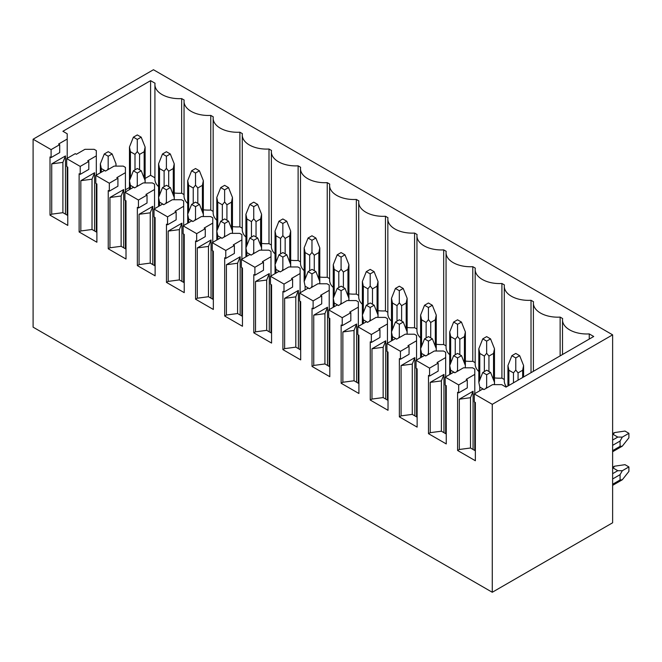 <?xml version="1.0" encoding="UTF-8"?>
<svg xmlns="http://www.w3.org/2000/svg" width="662" height="662" viewBox="0 0 662 662"><rect width="100%" height="100%" fill="white"/><g stroke="black" fill="none" stroke-linecap="round" stroke-linejoin="round"><path stroke-width="0.99" d="M612.623 334.84L492.271 404.325L492.271 592.267L612.623 522.781L612.623 334.84L153.452 69.733L33.1 139.219L51.098 149.612L59.696 144.647L58.604 144.018L67.201 139.053L67.201 158.309M620.071 474.671L620.071 479.967L622.321 479.76L628.9 471.427L628.9 466.925L622.321 470.723L620.071 474.671L612.623 478.974M628.9 466.925L625.002 464.674L614.493 466.205L613.194 468.051L617.778 470.699L622.321 470.723M622.321 446.147L620.071 446.345L620.071 441.049L622.321 437.102L617.778 437.077L613.194 434.438L614.493 432.584L625.002 431.061L628.9 433.312L628.9 437.805L622.321 446.147L612.623 451.741M622.321 437.102L628.9 433.312M492.271 404.325L474.273 393.931L474.273 401.875L475.366 402.504L475.366 460.735L457.599 450.483L457.599 392.243L458.692 392.872L458.692 384.928L445.162 377.125L453.76 372.16L454.852 372.789L463.441 367.824L472.618 367.824L474.795 369.082L474.795 393.633M458.692 384.928L467.281 379.971L466.197 379.343L474.795 374.378M445.162 377.125L445.162 385.061L446.254 385.689L446.254 443.929L428.488 433.668L428.488 375.437L429.572 376.066L429.572 368.122L416.05 360.318L424.648 355.353L425.732 355.982L434.33 351.017L443.499 351.017L445.675 352.275L445.675 376.827M429.572 368.122L438.17 363.157L437.086 362.528L445.675 357.571M416.05 360.318L416.05 368.254L417.134 368.883L417.134 427.122L399.368 416.861L399.368 358.63L400.46 359.259L400.46 351.315L386.939 343.504L395.528 338.547L396.621 339.167L405.218 334.211L414.387 334.211L416.563 335.469L416.563 360.02M400.46 351.315L409.058 346.35L407.966 345.721L416.563 340.756M386.939 343.504L386.939 351.448L388.023 352.076L388.023 410.308L370.257 400.055L370.257 341.815L371.349 342.444L371.349 334.509L357.819 326.697L366.417 321.732L367.509 322.361L376.107 317.396L385.276 317.396L387.452 318.654L387.452 343.206M371.349 334.509L379.947 329.544L378.854 328.915L387.452 323.95M357.819 326.697L357.819 334.641L358.912 335.27L358.912 393.501L341.145 383.248L341.145 325.009L342.229 325.638L342.229 317.694L328.708 309.89L337.306 304.925L338.39 305.554L346.987 300.589L356.156 300.589L358.341 301.847L358.341 326.399M342.229 317.694L350.827 312.737L349.743 312.108L358.341 307.143M328.708 309.89L328.708 317.826L329.8 318.455L329.8 376.695L312.034 366.434L312.034 308.202L313.118 308.831L313.118 300.887L299.596 293.084L308.194 288.119L309.278 288.748L317.876 283.783L327.045 283.783L329.221 285.041L329.221 309.593M313.118 300.887L321.715 295.922L320.623 295.293L329.221 290.337M299.596 293.084L299.596 301.02L300.68 301.649L300.68 359.888L282.914 349.627L282.914 291.396L284.006 292.025L284.006 284.081L270.477 276.269L279.074 271.304L280.167 271.933L288.764 266.976L297.933 266.976L300.109 268.234L300.109 292.786M284.006 284.081L292.604 279.116L291.512 278.487L300.109 273.522M270.477 276.269L270.477 284.213L271.569 284.842L271.569 343.073L253.803 332.82L253.803 274.581L254.895 275.21L254.895 267.274L241.365 259.463L249.963 254.498L251.055 255.127L259.645 250.162L268.822 250.162L270.998 251.419L270.998 275.971M254.895 267.274L263.484 262.309L262.4 261.68L270.998 256.715M241.365 259.463L241.365 267.407L242.458 268.036L242.458 326.267L224.691 316.014L224.691 257.775L225.775 258.403L225.775 250.459L212.254 242.656L220.851 237.691L221.935 238.32L230.533 233.355L239.702 233.355L241.878 234.613L241.878 259.165M225.775 250.459L234.373 245.503L233.289 244.874L241.878 239.909M212.254 242.656L212.254 250.592L213.338 251.221L213.338 309.46L195.571 299.199L195.571 240.968L196.664 241.597L196.664 233.653L183.142 225.841L191.732 220.885L192.824 221.513L201.422 216.548L210.59 216.548L212.767 217.806L212.767 242.358M196.664 233.653L205.261 228.688L204.169 228.059L212.767 223.102M183.142 225.841L183.142 233.785L184.226 234.414L184.226 292.654L166.46 282.393L166.46 224.161L167.552 224.79L167.552 216.846L154.023 209.035L162.62 204.07L163.713 204.699L172.31 199.742L181.479 199.742L183.655 201L183.655 225.543M167.552 216.846L176.15 211.881L175.058 211.252L183.655 206.287M154.023 209.035L154.023 216.979L155.115 217.608L155.115 275.839L137.348 265.586L137.348 207.347L138.441 207.976L138.441 200.04L124.911 192.228L133.509 187.263L134.593 187.892L143.191 182.927L152.359 182.927L154.544 184.185L154.544 208.737M138.441 200.04L147.03 195.075L145.946 194.446L154.544 189.481M124.911 192.228L124.911 200.172L126.003 200.801L126.003 259.032L108.237 248.78L108.237 190.54L109.321 191.169L109.321 183.225L95.8 175.422L104.397 170.457L105.481 171.086L114.079 166.121L123.248 166.121L125.424 167.378L125.424 191.93M109.321 183.225L117.919 178.268L116.835 177.639L125.424 172.674M95.8 175.422L95.8 183.357L96.884 183.986L96.884 242.226L79.117 231.965L79.117 173.734L80.21 174.363L80.21 166.419L66.68 158.607L75.278 153.65L76.37 154.279L84.968 149.314L94.136 149.314L96.313 150.572L96.313 175.124M80.21 166.419L88.807 161.454L87.715 160.825L96.313 155.868M67.201 139.053L67.201 133.765L62.898 131.283L150.588 80.656L155.049 83.23A24.312 14.034 0 0 0 154.925 84.628A24.312 14.034 0 0 0 181.661 98.597L184.16 100.036A24.312 14.034 0 0 0 184.044 101.435A24.312 14.034 0 0 0 210.773 115.403L213.272 116.851A24.312 14.034 0 0 0 213.156 118.241A24.312 14.034 0 0 0 239.884 132.21L242.391 133.658A24.312 14.034 0 0 0 242.267 135.048A24.312 14.034 0 0 0 268.995 149.024L271.503 150.464A24.312 14.034 0 0 0 271.379 151.863A24.312 14.034 0 0 0 298.115 165.831L300.614 167.271A24.312 14.034 0 0 0 300.498 168.669A24.312 14.034 0 0 0 327.227 182.638L329.726 184.086A24.312 14.034 0 0 0 329.61 185.476A24.312 14.034 0 0 0 356.338 199.444L358.845 200.892A24.312 14.034 0 0 0 358.721 202.291A24.312 14.034 0 0 0 385.458 216.259L387.957 217.699A24.312 14.034 0 0 0 387.841 219.097A24.312 14.034 0 0 0 414.569 233.065L417.068 234.505A24.312 14.034 0 0 0 416.952 235.904A24.312 14.034 0 0 0 443.681 249.872L446.188 251.32A24.312 14.034 0 0 0 446.064 252.71A24.312 14.034 0 0 0 472.792 266.678L475.299 268.127A24.312 14.034 0 0 0 475.175 269.525A24.312 14.034 0 0 0 501.912 283.493L504.411 284.933A24.312 14.034 0 0 0 504.295 286.332A24.312 14.034 0 0 0 531.023 300.3L533.522 301.74A24.312 14.034 0 0 0 533.407 303.138A24.312 14.034 0 0 0 560.135 317.106L562.642 318.554A24.312 14.034 0 0 0 562.518 319.945A24.312 14.034 0 0 0 589.254 333.913L593.715 336.495L506.025 387.113L501.73 384.63L492.561 384.63L483.963 389.595L482.871 388.966L474.273 393.931M492.271 592.267L33.1 327.16L33.1 139.219M66.68 158.607L66.68 166.551L67.772 167.18L67.772 225.419L50.006 215.158L50.006 156.927L51.098 157.556L51.098 149.612M51.098 157.556L59.696 152.591L59.696 144.647M67.201 166.849L67.201 215.158M50.006 215.158L51.727 214.165L51.727 163.87L65.48 155.934L65.48 214.165M150.588 80.656L150.588 175.289L145.119 178.442M129.462 187.487L125.424 189.812M96.884 206.296L96.313 206.618M150.588 175.289L154.925 177.797M181.661 98.597L181.661 193.23A24.312 14.034 180 0 1 174.23 192.998M158.574 186.659A24.312 14.034 180 0 1 154.925 179.261L154.925 84.628M181.661 193.23L184.044 194.603M210.773 115.403L210.773 210.036A24.312 14.034 180 0 1 203.342 209.804M187.694 203.466A24.312 14.034 180 0 1 184.044 196.068L184.044 101.435M210.773 210.036L213.156 211.41M239.884 132.21L239.884 226.843A24.312 14.034 180 0 1 232.461 226.611M216.805 220.272A24.312 14.034 180 0 1 213.156 212.874L213.156 118.241M239.884 226.843L242.267 228.216M268.995 149.024L268.995 243.657A24.312 14.034 180 0 1 261.573 243.417M245.916 237.079A24.312 14.034 180 0 1 242.267 229.681L242.267 135.048M268.995 243.657L271.379 245.031M298.115 165.831L298.115 260.464A24.312 14.034 180 0 1 290.684 260.232M275.036 253.894A24.312 14.034 180 0 1 271.379 246.496L271.379 151.863M298.115 260.464L300.498 261.838M327.227 182.638L327.227 277.27A24.312 14.034 180 0 1 319.796 277.039M304.148 270.7A24.312 14.034 180 0 1 300.498 263.302L300.498 168.669M327.227 277.27L329.61 278.644M356.338 199.444L356.338 294.077A24.312 14.034 180 0 1 348.915 293.845M333.259 287.507A24.312 14.034 180 0 1 329.61 280.109L329.61 185.476M356.338 294.077L358.721 295.459M385.458 216.259L385.458 310.892A24.312 14.034 180 0 1 378.027 310.66M362.371 304.321A24.312 14.034 180 0 1 358.721 296.924L358.721 202.291M385.458 310.892L387.841 312.265M414.569 233.065L414.569 327.698A24.312 14.034 180 0 1 407.138 327.467M391.49 321.128A24.312 14.034 180 0 1 387.841 313.73L387.841 219.097M414.569 327.698L416.952 329.072M443.681 249.872L443.681 344.505A24.312 14.034 180 0 1 436.258 344.273M420.602 337.934A24.312 14.034 180 0 1 416.952 330.537L416.952 235.904M443.681 344.505L446.064 345.878M472.792 266.678L472.792 361.311A24.312 14.034 180 0 1 465.369 361.08M449.713 354.741A24.312 14.034 180 0 1 446.064 347.343L446.064 252.71M472.792 361.311L475.175 362.693M501.912 283.493L501.912 378.126A24.312 14.034 180 0 1 494.481 377.894M478.825 371.556A24.312 14.034 180 0 1 475.175 364.158L475.175 269.525M501.912 378.126L504.295 379.5M506.521 386.831A24.312 14.034 180 0 1 504.295 380.964L504.295 286.332M511.875 355.684L515.772 357.935L519.67 355.684L515.772 353.434L511.875 355.684L507.944 365.548L508.888 370.24L513.48 372.888L515.772 370.066L518.065 372.888L522.649 370.24L523.592 365.548L523.592 376.976M515.772 357.935L515.772 370.066M486.711 370.207L482.755 372.491L486.653 374.742L490.608 372.458L486.711 370.207M482.755 372.491L478.825 382.355L479.776 387.047L484.079 389.529M494.382 384.63L494.481 382.313L490.608 372.458M485.925 388.47L486.653 386.873L487.058 387.808M486.653 374.742L486.653 386.873M519.67 355.684L523.592 365.548M482.755 338.878L486.653 341.12L490.55 338.878L486.653 336.627L482.755 338.878L478.825 348.742L479.776 353.434L484.361 356.082L486.653 353.26L488.945 356.082L493.529 353.434L494.481 348.742L494.481 384.63M486.653 341.12L486.653 353.26M457.599 353.4L453.644 355.684L457.541 357.935L461.497 355.651L457.599 353.4M453.644 355.684L449.713 365.548L450.665 370.24L454.959 372.723M465.262 367.824L465.369 365.498L461.497 355.651M456.805 371.655L457.541 370.066L457.938 371.001M457.541 357.935L457.541 370.066M490.55 338.878L494.481 348.742M453.644 322.063L457.541 324.314L461.439 322.063L457.541 319.812L453.644 322.063L449.713 331.927L450.665 336.627L455.249 339.275L457.541 336.445L459.833 339.275L464.418 336.627L465.369 331.927L465.369 365.598M457.541 324.314L457.541 336.445M428.488 336.594L424.532 338.878L428.43 341.12L432.385 338.845L428.488 336.594M424.532 338.878L420.602 348.742L421.553 353.434L425.848 355.916M436.15 351.017L436.258 348.692L432.385 338.845M427.693 354.849L428.43 353.26L428.827 354.195M428.43 341.12L428.43 353.26M461.439 322.063L465.369 331.927M424.532 305.256L428.43 307.507L432.327 305.256L428.43 303.006L424.532 305.256L420.602 315.12L421.553 319.812L426.138 322.46L428.43 319.638L430.722 322.46L435.306 319.812L436.258 315.12L436.258 348.725M428.43 307.507L428.43 319.638M399.368 319.779L395.421 322.063L399.31 324.314L403.266 322.03L399.368 319.779M395.421 322.063L391.49 331.927L392.434 336.627L396.737 339.11M407.039 334.211L407.138 331.885L403.266 322.03M398.582 338.042L399.31 336.445L399.716 337.388M399.31 324.314L399.31 336.445M432.327 305.256L436.258 315.12M395.421 288.45L399.31 290.701L403.208 288.45L399.31 286.199L395.421 288.45L391.49 298.314L392.434 303.006L397.018 305.654L399.31 302.832L401.611 305.654L406.195 303.006L407.138 298.314L407.138 334.211M399.31 290.701L399.31 302.832M370.257 302.973L366.301 305.256L370.199 307.507L374.154 305.223L370.257 302.973M366.301 305.256L362.371 315.12L363.322 319.812L367.617 322.295M377.919 317.396L378.027 315.079L374.154 305.223M369.462 321.236L370.199 319.638L370.604 320.573M370.199 307.507L370.199 319.638M403.208 288.45L407.138 298.314M366.301 271.643L370.199 273.886L374.096 271.643L370.199 269.393L366.301 271.643L362.371 281.507L363.322 286.199L367.907 288.847L370.199 286.025L372.491 288.847L377.075 286.199L378.027 281.507L378.027 317.396M370.199 273.886L370.199 286.025M341.145 286.166L337.19 288.45L341.087 290.701L345.043 288.417L341.145 286.166M337.19 288.45L333.259 298.314L334.211 303.006L338.505 305.488M348.808 300.589L348.915 298.264L345.043 288.417M340.351 304.421L341.087 302.832L341.484 303.767M341.087 290.701L341.087 302.832M374.096 271.643L378.027 281.507M337.19 254.829L341.087 257.079L344.985 254.829L341.087 252.578L337.19 254.829L333.259 264.692L334.211 269.393L338.795 272.041L341.087 269.211L343.379 272.041L347.964 269.393L348.915 264.692L348.915 300.589M341.087 257.079L341.087 269.211M312.034 269.36L308.078 271.643L311.976 273.886L315.931 271.61L312.034 269.36M308.078 271.643L304.148 281.507L305.099 286.199L309.394 288.682M319.696 283.783L319.796 281.458L315.931 271.61M311.239 287.614L311.976 286.025L312.373 286.96M311.976 273.886L311.976 286.025M344.985 254.829L348.915 264.692M308.078 238.022L311.976 240.273L315.873 238.022L311.976 235.771L308.078 238.022L304.148 247.886L305.099 252.578L309.684 255.226L311.976 252.404L314.268 255.226L318.852 252.578L319.796 247.886L319.796 281.491M311.976 240.273L311.976 252.404M282.914 252.545L278.959 254.829L282.856 257.079L286.812 254.796L282.914 252.545M278.959 254.829L275.036 264.692L275.98 269.393L280.283 271.867M290.585 266.976L290.684 264.651L286.812 254.796M282.128 270.808L282.856 269.211L283.262 270.154M282.856 257.079L282.856 269.211M315.873 238.022L319.796 247.886M278.959 221.216L282.856 223.466L286.754 221.216L282.856 218.965L278.959 221.216L275.036 231.079L275.98 235.771L280.564 238.419L282.856 235.598L285.148 238.419L289.733 235.771L290.684 231.079L290.684 266.976M282.856 223.466L282.856 235.598M253.803 235.738L249.847 238.022L253.745 240.273L257.7 237.989L253.803 235.738M249.847 238.022L245.916 247.886L246.868 252.578L251.163 255.06M261.465 250.162L261.573 247.845L257.7 237.989M253.008 253.993L253.745 252.404L254.142 253.339M253.745 240.273L253.745 252.404M286.754 221.216L290.684 231.079M249.847 204.401L253.745 206.652L257.642 204.401L253.745 202.158L249.847 204.401L245.916 214.273L246.868 218.965L251.452 221.613L253.745 218.791L256.037 221.613L260.621 218.965L261.573 214.273L261.573 250.162M253.745 206.652L253.745 218.791M224.691 218.932L220.736 221.216L224.633 223.466L228.589 221.182L224.691 218.932M220.736 221.216L216.805 231.079L217.757 235.771L222.051 238.254M232.354 233.355L232.461 231.03L228.589 221.182M223.897 237.186L224.633 235.598L225.03 236.533M224.633 223.466L224.633 235.598M257.642 204.401L261.573 214.273M220.736 187.594L224.633 189.845L228.531 187.594L224.633 185.343L220.736 187.594L216.805 197.458L217.757 202.158L222.341 204.798L224.633 201.976L226.925 204.798L231.51 202.158L232.461 197.458L232.461 233.355M224.633 189.845L224.633 201.976M195.571 202.125L191.624 204.401L195.522 206.652L199.469 204.368L195.571 202.125M191.624 204.401L187.694 214.273L188.637 218.965L192.94 221.447M203.242 216.548L203.342 214.223L199.469 204.368M194.785 220.38L195.522 218.791L195.919 219.726M195.522 206.652L195.522 218.791M228.531 187.594L232.461 197.458M191.624 170.788L195.522 173.039L199.411 170.788L195.522 168.537L191.624 170.788L187.694 180.652L188.637 185.343L193.23 187.991L195.522 185.17L197.814 187.991L202.398 185.343L203.342 180.652L203.342 214.256M195.522 173.039L195.522 185.17M166.46 185.31L162.504 187.594L166.402 189.845L170.357 187.561L166.46 185.31M162.504 187.594L158.574 197.458L159.525 202.158L163.828 204.632M174.131 199.742L174.23 197.417L170.357 187.561M165.674 203.573L166.402 201.976L166.807 202.92M166.402 189.845L166.402 201.976M199.411 170.788L203.342 180.652M162.504 153.981L166.402 156.232L170.3 153.981L166.402 151.73L162.504 153.981L158.574 163.845L159.525 168.537L164.11 171.185L166.402 168.363L168.694 171.185L173.279 168.537L174.23 163.845L174.23 199.742M166.402 156.232L166.402 168.363M137.348 168.504L133.393 170.788L137.291 173.039L141.246 170.755L137.348 168.504M133.393 170.788L129.462 180.652L130.414 185.343L134.709 187.826M145.011 182.927L145.119 180.61L141.246 170.755M136.554 186.758L137.291 185.17L137.688 186.105M137.291 173.039L137.291 185.17M170.3 153.981L174.23 163.845M133.393 137.166L137.291 139.417L141.188 137.166L137.291 134.924L133.393 137.166L129.462 147.038L130.414 151.73L134.998 154.378L137.291 151.557L139.583 154.378L144.167 151.73L145.119 147.038L145.119 182.927M137.291 139.417L137.291 151.557M108.237 151.697L104.282 153.981L108.179 156.232L112.135 153.948L108.237 151.697M104.282 153.981L100.351 163.845L101.303 168.537L105.597 171.019M115.9 166.121L116.007 163.795L112.135 153.948M107.443 169.952L108.179 168.363L108.576 169.298M108.179 156.232L108.179 168.363M141.188 137.166L145.119 147.038M589.254 333.913L589.254 339.068M458.692 392.872L467.281 387.907L467.281 379.971M474.795 402.173L474.795 450.483M457.599 450.483L459.32 449.49L459.32 399.194L473.073 391.25L473.073 449.49M429.572 376.066L438.17 371.101L438.17 363.157M445.675 385.358L445.675 433.668M428.488 433.668L430.201 432.675L430.201 382.388L443.962 374.444L443.962 432.675M400.46 359.259L409.058 354.294L409.058 346.35M416.563 368.552L416.563 416.861M399.368 416.861L401.089 415.868L401.089 365.573L414.842 357.637L414.842 415.868M371.349 342.444L379.947 337.488L379.947 329.544M387.452 351.745L387.452 400.055M370.257 400.055L371.978 399.062L371.978 348.766L385.731 340.822L385.731 399.062M342.229 325.638L350.827 320.673L350.827 312.737M358.341 334.939L358.341 383.248M341.145 383.248L342.866 382.255L342.866 331.96L356.619 324.016L356.619 382.255M313.118 308.831L321.715 303.866L321.715 295.922M329.221 318.124L329.221 366.434M312.034 366.434L313.747 365.441L313.747 315.153L327.508 307.209L327.508 365.441M284.006 292.025L292.604 287.06L292.604 279.116M300.109 301.318L300.109 349.627M282.914 349.627L284.635 348.634L284.635 298.339L298.388 290.403L298.388 348.634M254.895 275.21L263.484 270.253L263.484 262.309M270.998 284.511L270.998 332.82M253.803 332.82L255.524 331.827L255.524 281.532L269.277 273.588L269.277 331.827M225.775 258.403L234.373 253.438L234.373 245.503M241.878 267.705L241.878 316.014M224.691 316.014L226.412 315.021L226.412 264.726L240.165 256.782L240.165 315.021M196.664 241.597L205.261 236.632L205.261 228.688M212.767 250.89L212.767 299.199M195.571 299.199L197.293 298.206L197.293 247.919L211.046 239.975L211.046 298.206M167.552 224.79L176.15 219.825L176.15 211.881M183.655 234.083L183.655 282.393M166.46 282.393L168.181 281.4L168.181 231.104L181.934 223.168L181.934 281.4M138.441 207.976L147.03 203.011L147.03 195.075M154.544 217.277L154.544 265.586M137.348 265.586L139.07 264.593L139.07 214.298L152.823 206.354L152.823 264.593M109.321 191.169L117.919 186.204L117.919 178.268M125.424 200.47L125.424 248.78M108.237 248.78L109.95 247.787L109.95 197.491L123.711 189.547L123.711 247.787M80.21 174.363L88.807 169.398L88.807 161.454M96.313 183.655L96.313 231.965M79.117 231.965L80.838 230.972L80.838 180.676L94.592 172.741L94.592 230.972M67.772 215.489L62.898 212.676L51.727 214.165M65.48 155.934L62.898 162.38L62.898 212.676M62.898 162.38L51.727 163.87M94.592 172.741L92.018 179.195L92.018 229.482L80.838 230.972M96.884 232.296L92.018 229.482M92.018 179.195L80.838 180.676M123.711 189.547L121.129 196.002L121.129 246.297L109.95 247.787M126.003 249.111L121.129 246.297M121.129 196.002L109.95 197.491M152.823 206.354L150.241 212.808L150.241 263.104L139.07 264.593M155.115 265.917L150.241 263.104M150.241 212.808L139.07 214.298M181.934 223.168L179.352 229.615L179.352 279.91L168.181 281.4M184.226 282.724L179.352 279.91M179.352 229.615L168.181 231.104M211.046 239.975L208.472 246.43L208.472 296.717L197.293 298.206M213.338 299.53L208.472 296.717M208.472 246.43L197.293 247.919M240.165 256.782L237.584 263.236L237.584 313.531L226.412 315.021M242.458 316.345L237.584 313.531M237.584 263.236L226.412 264.726M269.277 273.588L266.695 280.043L266.695 330.338L255.524 331.827M271.569 333.151L266.695 330.338M266.695 280.043L255.524 281.532M298.388 290.403L295.815 296.849L295.815 347.145L284.635 348.634M300.68 349.958L295.815 347.145M295.815 296.849L284.635 298.339M327.508 307.209L324.926 313.664L324.926 363.951L313.747 365.441M329.8 366.765L324.926 363.951M324.926 313.664L313.747 315.153M356.619 324.016L354.038 330.47L354.038 380.766L342.866 382.255M358.912 383.579L354.038 380.766M354.038 330.47L342.866 331.96M385.731 340.822L383.149 347.277L383.149 397.572L371.978 399.062M388.023 400.386L383.149 397.572M383.149 347.277L371.978 348.766M414.842 357.637L412.269 364.083L412.269 414.379L401.089 415.868M417.134 417.192L412.269 414.379M412.269 364.083L401.089 365.573M443.962 374.444L441.38 380.898L441.38 431.194L430.201 432.675M446.254 433.999L441.38 431.194M441.38 380.898L430.201 382.388M475.366 450.814L470.492 448L470.492 397.705L459.32 399.194M473.073 391.25L470.492 397.705M470.492 448L459.32 449.49M560.135 317.106L560.135 355.875M531.023 300.3L531.023 372.681M620.071 479.967L612.623 484.261M617.778 470.699L612.623 473.678M613.194 468.051L612.623 468.382M620.071 446.345L612.623 450.648M620.071 441.049L612.623 445.352M617.778 437.077L612.623 440.056M613.194 434.438L612.623 434.76M508.888 370.24L508.888 385.458M522.649 370.24L522.649 377.522M518.065 372.888L518.065 380.17M513.48 372.888L513.48 382.818M479.776 387.047L479.776 390.754M479.776 353.434L479.776 379.971M493.529 353.434L493.529 379.897M488.945 356.082L488.945 371.498M484.361 356.082L484.361 371.564M450.665 370.24L450.665 373.947M450.665 336.627L450.665 363.165M464.418 336.627L464.418 363.082M459.833 339.275L459.833 354.691M455.249 339.275L455.249 354.758M421.553 353.434L421.553 357.141M421.553 319.812L421.553 346.358M435.306 319.812L435.306 346.276M430.722 322.46L430.722 337.885M426.138 322.46L426.138 337.951M392.434 336.627L392.434 340.326M392.434 303.006L392.434 329.544M406.195 303.006L406.195 329.469M401.611 305.654L401.611 321.07M397.018 305.654L397.018 321.136M363.322 319.812L363.322 323.519M363.322 286.199L363.322 312.737M377.075 286.199L377.075 312.663M372.491 288.847L372.491 304.263M367.907 288.847L367.907 304.33M334.211 303.006L334.211 306.713M334.211 269.393L334.211 295.931M347.964 269.393L347.964 295.848M343.379 272.041L343.379 287.457M338.795 272.041L338.795 287.523M305.099 286.199L305.099 289.906M305.099 252.578L305.099 279.124M318.852 252.578L318.852 279.041M314.268 255.226L314.268 270.65M309.684 255.226L309.684 270.717M275.98 269.393L275.98 273.092M275.98 235.771L275.98 262.309M289.733 235.771L289.733 262.235M285.148 238.419L285.148 253.836M280.564 238.419L280.564 253.902M246.868 252.578L246.868 256.285M246.868 218.965L246.868 245.503M260.621 218.965L260.621 245.428M256.037 221.613L256.037 237.029M251.452 221.613L251.452 237.095M217.757 235.771L217.757 239.478M217.757 202.158L217.757 228.696M231.51 202.158L231.51 228.613M226.925 204.798L226.925 220.223M222.341 204.798L222.341 220.289M188.637 218.965L188.637 222.672M188.637 185.343L188.637 211.89M202.398 185.343L202.398 211.807M197.814 187.991L197.814 203.416M193.23 187.991L193.23 203.482M159.525 202.158L159.525 205.857M159.525 168.537L159.525 195.075M173.279 168.537L173.279 195M168.694 171.185L168.694 186.601M164.11 171.185L164.11 186.667M130.414 185.343L130.414 189.051M130.414 151.73L130.414 178.268M144.167 151.73L144.167 178.194M139.583 154.378L139.583 169.795M134.998 154.378L134.998 169.861M101.303 168.537L101.303 172.244M614.493 466.205L612.623 467.289M622.321 479.76L612.623 485.362M614.493 432.584L612.623 433.668M507.944 365.548L507.944 386.012M478.825 382.355L478.825 348.742M449.713 331.927L449.713 374.493M420.602 315.12L420.602 357.687M436.258 348.742L436.258 351.017M391.49 298.314L391.49 340.88M362.371 281.507L362.371 324.066M333.259 264.692L333.259 307.259M304.148 281.507L304.148 247.886M319.796 281.507L319.796 283.783M275.036 231.079L275.036 273.646M245.916 214.273L245.916 256.831M216.805 197.458L216.805 240.025M187.694 180.652L187.694 223.218M203.342 214.273L203.342 216.548M158.574 163.845L158.574 206.412M129.462 147.038L129.462 189.597M100.351 163.845L100.351 172.79M116.007 163.845L116.007 166.121M562.518 354.501L562.518 319.945M533.407 371.308L533.407 303.138"/></g></svg>
